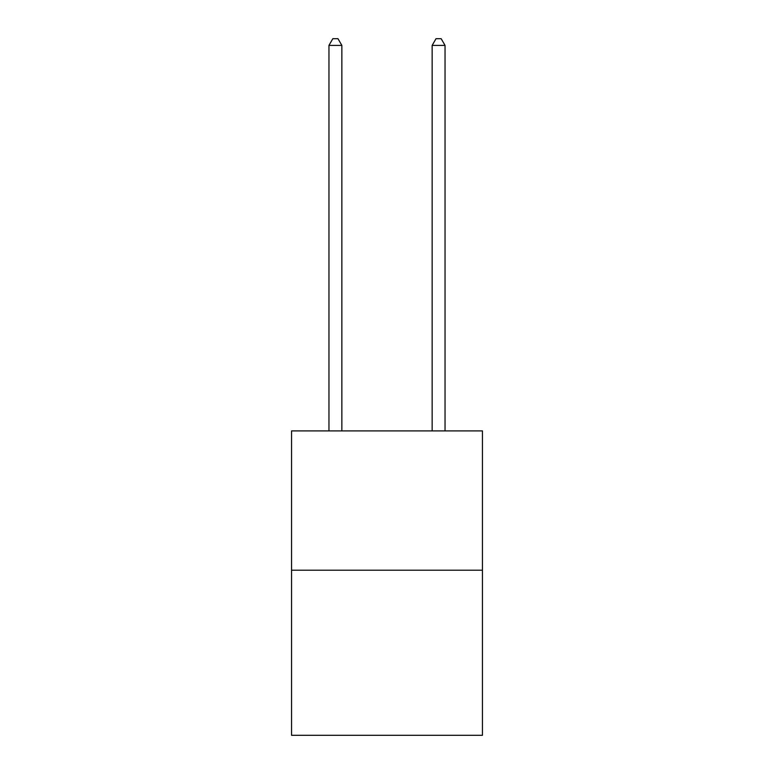 <?xml version="1.0" encoding="UTF-8"?>
<svg xmlns="http://www.w3.org/2000/svg" width="774" height="774" viewBox="0 0 774 774"><rect width="100%" height="100%" fill="white"/><g stroke="black" fill="none" stroke-linecap="round" stroke-linejoin="round"><path stroke-width="1.16" d="M482.444 570.206L482.444 430.905L291.556 430.905L291.556 735.3L482.444 735.3L482.444 570.206L291.556 570.206M341.856 430.905L341.856 45.405L328.96 45.405L328.96 430.905M328.96 45.405L332.83 38.7L337.986 38.7L341.856 45.405M445.04 430.905L445.04 45.405L432.144 45.405L432.144 430.905M432.144 45.405L436.014 38.7L441.17 38.7L445.04 45.405"/></g></svg>
